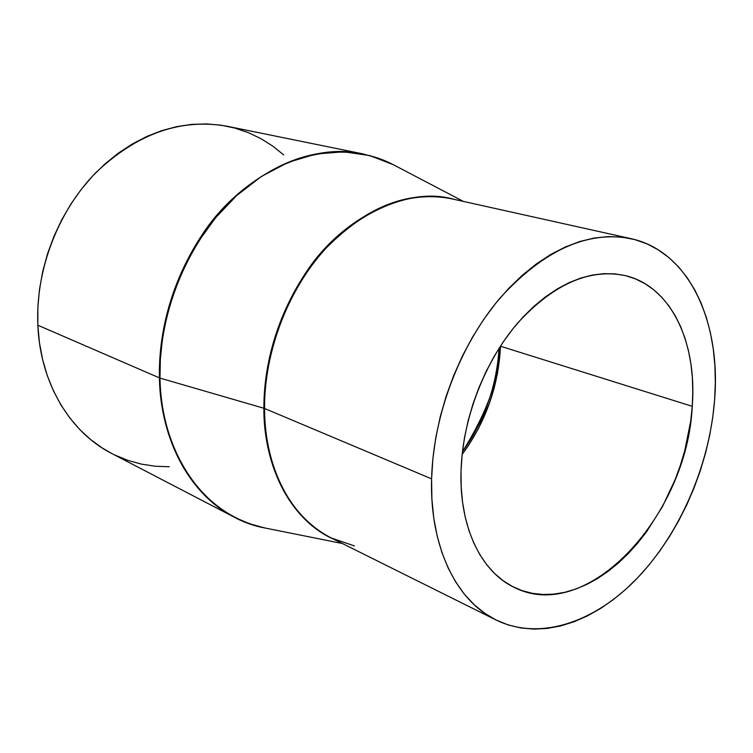 <?xml version="1.0" encoding="UTF-8"?>
<svg xmlns="http://www.w3.org/2000/svg" width="753" height="753" viewBox="0 0 753 753"><rect width="100%" height="100%" fill="white"/><g stroke="black" fill="none" stroke-linecap="round" stroke-linejoin="round"><path stroke-width="1.13" d="M499.06 348.272C496.679 386.251 484.471 420.748 462.427 451.772C487.643 411.326 499.851 376.829 499.06 348.272M500.519 346.239L692.252 406.319C687.442 514.6 588.366 624.152 515.033 587.773C481.525 572.591 459.066 527.185 461.034 470.663L462.163 454.153L464.545 437.389L468.178 420.56L473.006 403.862L478.983 387.494L486.033 371.643L494.081 356.498L503.023 342.229L512.746 329.005L523.128 316.957L534.056 306.217L545.398 296.898L557.022 289.067L568.788 282.789L580.572 278.13L592.244 275.08L603.69 273.668L614.806 273.866L625.461 275.636L635.579 278.939L645.067 283.712L653.839 289.877L661.84 297.35L669.012 306.029L675.29 315.836L680.646 326.642L685.051 338.351L688.487 350.842L690.925 364L692.365 377.714L692.798 391.861L692.252 406.319L690.727 420.983L684.816 450.426L680.486 464.987L675.29 479.275L662.452 506.628L646.676 531.618L637.838 542.96L628.435 553.408L618.561 562.868L608.283 571.245L597.666 578.455L586.822 584.413L575.819 589.053L564.769 592.319L553.756 594.136L542.885 594.484L532.267 593.308L522.008 590.606L512.209 586.371L502.985 580.601L494.429 573.334L486.664 564.628L479.755 554.519L473.825 543.111L468.931 530.498L465.156 516.803L462.549 502.157L461.165 486.72L461.034 470.663C462.615 418.677 484.772 361.176 517.885 322.802C553.85 283.862 589.721 268.153 625.517 275.654C671.243 286.507 697.306 342.897 692.252 406.319L500.519 346.239C498.505 386.148 485.704 422.226 462.126 454.473L468.121 446.011L478.315 428.796L489.394 403.42L494.335 387.437L497.648 372.509L500.519 346.239M431.591 478.852C433.173 415.515 459.942 345.043 500.19 297.868C543.882 250.1 587.491 230.362 631.014 238.654C688.939 251.154 721.176 321.851 714.597 400.107C709.514 464.93 680.336 532.785 637.678 577.767C595.011 622.373 539.816 641.311 496.039 619.992C456.469 600.979 429.615 546.782 431.591 478.852L264.548 408.474L431.591 478.852L431.883 498.721L433.728 517.763L437.107 535.788L441.936 552.58L448.148 567.997L455.64 581.871L464.309 594.098L474.032 604.574L484.678 613.234L496.133 620.039L508.237 624.943L520.878 627.964L533.915 629.113L547.215 628.426L560.656 625.95L574.106 621.743L587.462 615.879L600.602 608.452L613.422 599.548L625.828 589.27L637.716 577.72L649.02 564.995L659.647 551.234L669.521 536.531L678.585 521.01L686.764 504.811L694.012 488.029L700.271 470.813L705.495 453.278L709.646 435.563L712.696 417.793L714.597 400.107L715.341 382.628L714.898 365.506L713.27 348.874L710.437 332.873L706.418 317.644L701.212 303.308L694.85 290.037L687.357 277.932L678.782 267.146L669.163 257.808L658.574 250.024L647.091 243.916L634.798 239.586L621.809 237.12L608.226 236.583L594.183 238.033L579.819 241.497L565.287 246.984L550.735 254.486L536.334 263.945L522.253 275.306L508.661 288.446L495.719 303.261L483.605 319.573L472.46 337.222L462.427 355.981L453.645 375.643L446.228 395.965L440.251 416.701L435.789 437.597L432.9 458.398L431.591 478.852M451.329 198.736C408.305 190.471 366.363 207.141 325.503 248.763C287.966 289.877 264.265 351.839 264.548 408.474C264.152 449.532 279.316 511.136 331.254 537.981C292.051 519.052 264.595 469.185 264.548 408.474L263.898 408.248L264.548 408.474C264.388 374.354 272.944 323.414 306.622 272.671C339.904 221.768 402.253 186.64 451.329 198.736L630.873 238.626M334.294 539.496C279.617 514.054 263.39 450.181 263.898 408.248C263.597 350.653 288.145 287.608 326.727 246.523C368.744 204.995 411.383 189.314 454.643 199.47C405.848 185.125 341.806 218.907 307.375 270.412C272.558 321.7 263.719 373.695 263.898 408.248L160.003 378.1L263.898 408.248C263.936 470.898 293.218 521.801 334.294 539.496M378.524 158.271L362.795 153.876L378.514 158.243L393.339 164.719C348.912 141.385 288.437 150.327 239.313 193.201C190.293 236.056 158.309 310.18 160.003 378.1L160.323 359.567L162.403 339.095L166.695 316.749L173.717 292.823L183.939 267.814L197.766 242.504L215.396 217.965L236.715 195.516L261.253 176.56L288.098 162.394L316.044 153.998L343.735 151.786L369.845 155.589L393.339 164.719L463.434 201.428M362.795 153.876C307.393 141.385 239.068 178.96 203.291 233.035C167.072 286.978 158.582 341.278 159.438 377.893L160.003 378.1L159.438 377.893C157.998 317.305 182.988 251.295 223.81 207.508C268.266 163.222 314.594 145.348 362.795 153.876L227.35 126.297C180.88 118.042 136.98 133.554 95.669 172.814C57.774 211.64 35.4 270.506 37.848 325.23L159.438 377.893L37.848 325.23L37.857 307.384L39.495 289.368L42.742 271.381L47.58 253.648L53.934 236.367L61.746 219.754L70.914 203.997L81.324 189.285L92.845 175.769L105.335 163.608L118.635 152.915L132.594 143.804L147.042 136.359L161.801 130.617L176.72 126.626L191.62 124.396L206.369 123.916L220.789 125.149L234.767 128.057L248.161 132.566L260.849 138.608L272.737 146.091L283.721 154.92M169.321 466.747L155.259 466.239L141.376 464.112L127.822 460.356L114.72 454.972M111.689 453.447L102.21 447.979L90.445 439.413L79.564 429.332L69.681 417.811L60.937 404.945L53.444 390.863L47.307 375.681L42.61 359.567L39.438 342.69L37.848 325.23C40.201 383.183 70.123 432.344 111.576 453.391L234.211 517.16C191.29 495.427 160.7 442.096 159.438 377.893C159.862 421.671 177.492 486.673 234.211 517.16L249.196 523.636M234.211 517.16L249.177 523.655L264.774 527.947C186.942 511.014 159.316 428.391 160.003 378.1C161.33 457.278 207.612 517.603 264.774 527.947L342.351 543.506M354.409 545.925L331.254 537.981L496.039 619.992"/></g></svg>
